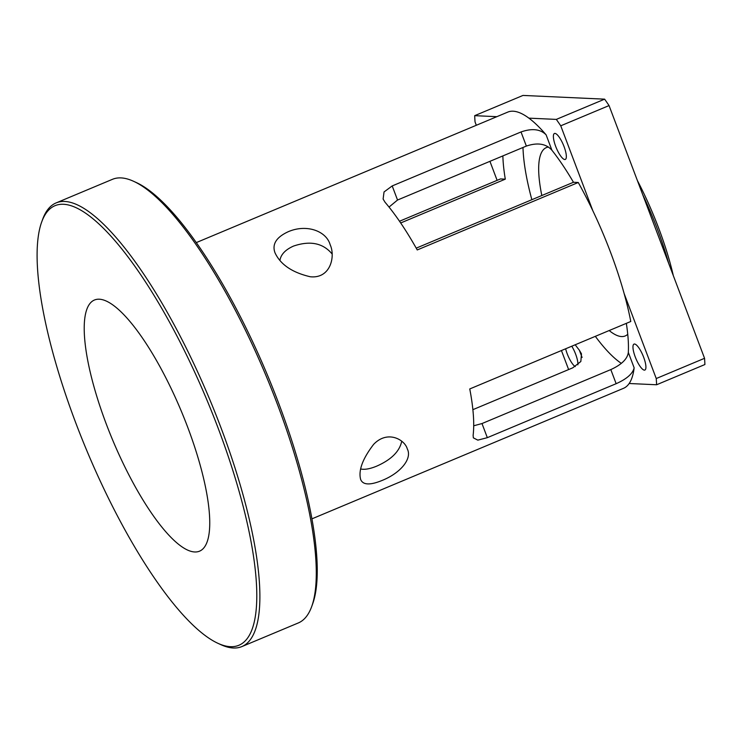 <?xml version="1.0" encoding="UTF-8"?>
<svg xmlns="http://www.w3.org/2000/svg" width="742" height="742" viewBox="0 0 742 742"><rect width="100%" height="100%" fill="white"/><g stroke="black" fill="none" stroke-linecap="round" stroke-linejoin="round"><path stroke-width="1.11" d="M218.408 428.867A238.228 65.157 67.3 0 1 218.139 643.407A238.228 65.157 67.3 0 1 86.879 450.774A238.228 65.157 67.3 0 1 41.645 222.108A238.228 65.157 67.3 0 1 218.408 428.867M218.139 643.407L220.828 644.64A240.491 65.778 -112.7 0 0 241.911 646.57A240.491 65.778 -112.7 0 0 221.097 428.051A240.491 65.778 -112.7 0 0 56.067 202.937A240.491 65.778 -112.7 0 0 42.656 219.326L41.645 222.108M56.067 202.937L112.422 179.332A240.491 65.778 67.3 0 1 133.514 181.261A240.491 65.778 67.3 0 1 277.462 404.446A240.491 65.778 67.3 0 1 311.686 606.576A240.491 65.778 67.3 0 1 298.275 622.965L241.911 646.57M194.729 551.965A136.129 37.23 67.3 0 1 109.324 431.872A136.129 37.23 67.3 0 1 94.382 300.046A136.129 37.23 67.3 0 1 187.791 427.466A136.129 37.23 67.3 0 1 199.579 551.158A136.129 37.23 67.3 0 1 194.729 551.965M311.686 606.576L312.697 603.793A238.228 65.157 -112.7 0 0 278.788 403.574A238.228 65.157 -112.7 0 0 136.203 182.495L133.514 181.261M332.017 253.857C322.937 243.042 310.11 240.445 293.535 246.075C285.373 249.711 280.838 254.515 279.91 260.488M288.128 231.764C306.483 223.741 326.369 230.966 330.181 244.804C335.56 256.342 330.58 278.881 310.286 276.757C292.218 272.546 280.439 264.542 274.976 252.744C271.915 244.229 276.302 237.236 288.128 231.764M382.102 480.454C370.063 485.379 362.921 485.055 360.649 479.462C358.265 470.493 362.588 458.797 373.625 444.375C387.574 429.711 404.835 439.672 407.302 448.919C412.394 458.639 400.68 473.016 382.102 480.454M360.733 469C364.795 469.825 370.119 468.87 376.695 466.143C391.219 459.734 399.558 451.461 401.71 441.323M416.225 248.143L573.464 182.272A136.129 37.23 -112.7 0 0 551.927 150.246C546.112 143.698 537.588 142.306 526.356 146.072L397.536 200.034L389.031 207.064M573.464 182.272L578.259 182.495L417.236 249.952A149.745 40.958 -112.7 0 0 385.079 202.288L383.113 199.069L384.041 191.955L392.203 185.927L521.023 131.955C532.014 128.125 540.38 129.08 546.112 134.831L551.927 150.246M399.502 221.246L500.498 178.933L505.293 179.156L400.689 222.971M556.194 147.667A14.07 3.849 67.3 0 1 554.432 133.495A14.07 3.849 67.3 0 1 563.41 144.978A14.07 3.849 67.3 0 1 565.302 159.437A14.07 3.849 67.3 0 1 556.194 147.667M578.259 182.495A149.745 40.958 67.3 0 1 592.839 210.747L560.748 125.806L609.052 105.577L704.557 358.303L656.243 378.541L624.152 293.6A149.745 40.958 67.3 0 1 630.783 321.49L469.76 388.947A149.745 40.958 -112.7 0 1 473.127 435.294L473.35 437.854L477.82 440.136L487.327 437.669L481.994 423.552L610.814 369.59C621.611 364.656 627.444 358.933 628.326 352.422A136.129 37.23 -112.7 0 0 626.331 323.354M496.852 116.679L474.685 115.669L522.989 95.43L604.628 99.159L556.324 119.397A197.381 53.99 67.3 0 1 560.748 125.806M556.324 119.397L528.888 118.145A149.745 40.958 67.3 0 1 546.112 134.831M476.318 125.287L475.038 121.892A197.381 53.99 67.3 0 1 474.685 115.669M489.933 161.329L497.121 180.352M502.863 155.913A136.129 37.23 -112.7 0 0 505.293 179.156M644.381 370.128A14.07 3.849 67.3 0 1 635.551 357.718A14.07 3.849 67.3 0 1 634.011 344.103A14.07 3.849 67.3 0 1 642.989 355.585A14.07 3.849 67.3 0 1 644.881 370.045A14.07 3.849 67.3 0 1 644.381 370.128M575.236 366.613A14.07 3.849 67.3 0 1 565.636 348.786M571.785 346.208A14.07 3.849 67.3 0 1 577.87 364.841M473.711 425.778L481.994 423.552M311.965 518.834L623.493 388.326A149.745 40.958 67.3 0 0 629.16 383.503A149.745 40.958 67.3 0 0 634.15 367.837C632.796 373.662 626.795 378.949 616.148 383.697L487.327 437.669M575.208 344.77A136.129 37.23 -112.7 0 0 579.344 350.187L581.478 353.832L580.838 361.512L572.722 367.846L472.886 409.667M561.434 350.539L568.622 369.562M196.25 242.615L507.778 112.098A149.745 40.958 67.3 0 1 528.888 118.145M592.839 210.747A149.745 40.958 67.3 0 1 610.536 252.271A149.745 40.958 67.3 0 1 624.152 293.6M673.337 275.69A122.513 33.511 -112.7 0 0 658.729 228.286A122.513 33.511 -112.7 0 0 637.397 180.566M548.468 147.055A102.099 27.927 -112.7 0 0 546.316 147.612A102.099 27.927 -112.7 0 0 541.818 195.526M609.173 330.542A102.099 27.927 -112.7 0 0 625.218 335.95A102.099 27.927 -112.7 0 0 627.741 334.252M642.776 194.812A124.786 34.132 67.3 0 1 657.403 229.157A124.786 34.132 67.3 0 1 668.672 263.354M629.16 383.503L656.596 384.764L704.9 364.526A197.381 53.99 67.3 0 0 704.557 358.303M656.243 378.541A197.381 53.99 67.3 0 1 656.596 384.764M621.342 363.367A136.129 37.23 67.3 0 1 595.334 336.339M531.856 199.709A136.129 37.23 67.3 0 1 522.989 147.482M604.628 99.159A197.381 53.99 67.3 0 1 609.052 105.577M521.023 131.955L526.356 146.072M392.203 185.927L397.536 200.034M616.148 383.697L610.814 369.59M634.15 367.837L628.326 352.422M582.09 357.449L579.344 350.187"/></g></svg>
